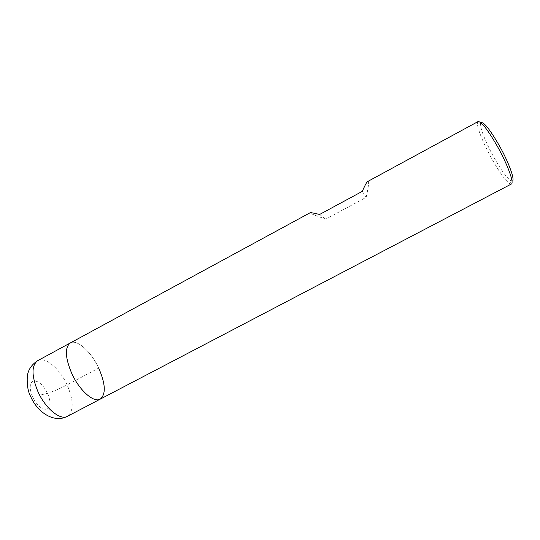 <?xml version="1.0" encoding="UTF-8"?>
<svg xmlns="http://www.w3.org/2000/svg" width="540" height="540" viewBox="0 0 540 540"><rect width="100%" height="100%" fill="white"/><g stroke="black" fill="none" stroke-linecap="round" stroke-linejoin="round"><path stroke-width="0.41" stroke-dasharray="2.7 2.03" d="M100.264 399.121C106.09 394.207 105.563 383.859 98.685 368.077C91.219 351.81 77.119 338.904 70.328 342.954C77.119 338.904 91.219 351.81 98.685 368.077L67.102 384.878C59.15 388.996 52.63 391.79 47.54 393.269L40.196 395.077M511.36 184.019L510.179 183.944C505.98 181.379 499.885 173.043 491.893 158.929C483.334 143.64 476.543 126.758 477.482 122.6L478.076 121.574M367.801 181.447C369.286 180.468 368.739 185.767 366.167 197.343L325.769 219.119C314.408 215.197 309.184 213.084 310.088 212.78M480.843 122.688L480.56 123.39C479.608 127.264 485.953 143.147 494.012 157.525C501.532 170.795 507.276 178.605 511.238 180.947L510.179 183.944M511.981 181.103L511.238 180.947M362.327 191.349L366.167 197.343M319.606 214.468L325.769 219.119M47.54 393.269C50.983 401.76 50.72 407.099 46.744 409.293C41.823 409.678 37.098 405.567 32.562 396.961C29.086 388.112 29.457 382.772 33.676 380.93C38.623 380.889 43.247 385.007 47.54 393.269M37.726 360.652C45.205 356.231 59.798 368.699 67.102 384.878C73.784 400.592 73.886 411.068 67.406 416.313M480.56 123.39L477.482 122.6"/><path stroke-width="0.81" d="M367.72 181.494L478.076 121.574C481.282 121.358 487.714 129.614 497.374 146.34C507.587 164.464 514.39 183.209 511.36 184.019L100.264 399.121C93.926 403.11 79.576 390.656 71.854 373.68C65.117 357.683 64.604 347.436 70.328 342.954C64.604 347.436 65.117 357.683 71.854 373.68C79.576 390.656 93.926 403.11 100.264 399.121C106.09 394.207 105.563 383.859 98.685 368.077M367.801 181.447L367.713 181.487C366.937 181.609 365.141 184.896 362.327 191.349L319.606 214.468C313.355 212.983 310.196 212.416 310.122 212.753L37.726 360.652C31.374 365.465 31.462 375.84 37.989 391.777C45.529 408.659 60.406 420.653 67.406 416.313C53.858 423.509 37.206 412.108 30.659 396.475C28.019 391.77 26.892 385.074 27.284 376.4C28.06 369.907 31.543 364.655 37.726 360.652M511.981 181.103C515.66 181.555 509.342 163.411 499.311 145.631C489.699 129.073 483.543 121.426 480.843 122.688M67.399 416.32L100.264 399.121"/></g></svg>

